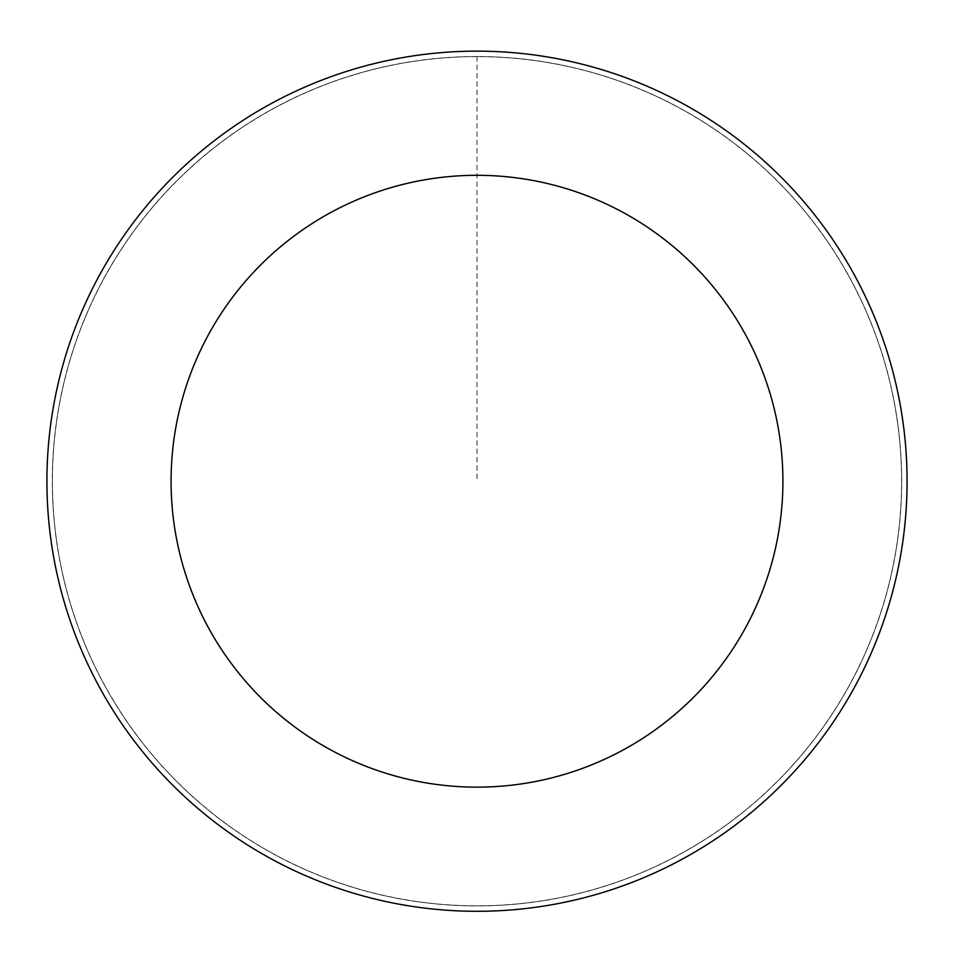 <?xml version="1.0" encoding="UTF-8"?>
<svg xmlns="http://www.w3.org/2000/svg" width="954" height="954" viewBox="0 0 954 954"><rect width="100%" height="100%" fill="white"/><g stroke="black" fill="none" stroke-linecap="round" stroke-linejoin="round"><path stroke-width="0.72" stroke-dasharray="4.77 3.58" d="M804.961 750.965A424.637 424.637 0 0 1 79.409 630.367A424.637 424.637 0 0 1 546.63 62.332A424.637 424.637 0 0 1 804.961 750.965A424.637 424.637 0 0 1 79.409 630.367A424.637 424.637 0 0 1 546.63 62.332A424.637 424.637 0 0 1 804.961 750.965M804.997 751.001A424.697 424.697 0 0 0 746.779 153.224A424.697 424.697 0 0 0 149.003 211.442A424.697 424.697 0 0 0 207.221 809.219A424.697 424.697 0 0 0 804.997 751.001M804.914 750.941A424.59 424.59 0 0 0 746.72 153.308A424.59 424.59 0 0 0 149.086 211.502A424.59 424.59 0 0 0 207.28 809.135A424.59 424.59 0 0 0 804.914 750.941M144.841 208.02A430.075 430.075 0 0 0 406.476 905.477A430.075 430.075 0 0 0 879.671 330.167A430.075 430.075 0 0 0 144.841 208.02M477 56.584L477 481.221"/><path stroke-width="1.43" d="M144.841 208.02A430.075 430.075 0 0 0 406.476 905.477A430.075 430.075 0 0 0 879.671 330.167A430.075 430.075 0 0 0 144.841 208.02M240.73 286.892A305.924 305.924 0 0 0 426.832 783.007A305.924 305.924 0 0 0 763.427 373.777A305.924 305.924 0 0 0 240.73 286.892"/></g></svg>
